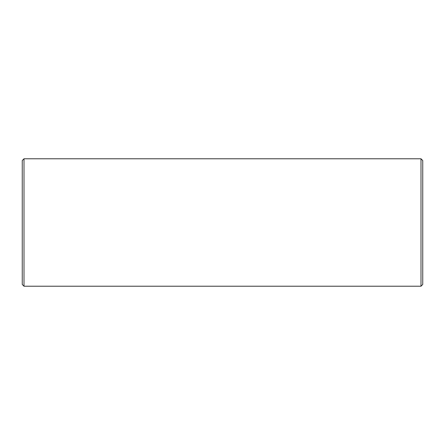 <?xml version="1.0" encoding="UTF-8"?>
<svg xmlns="http://www.w3.org/2000/svg" width="445" height="445" viewBox="0 0 445 445"><rect width="100%" height="100%" fill="white"/><g stroke="black" fill="none" stroke-linecap="round" stroke-linejoin="round"><path stroke-width="0.67" d="M23.997 286.218L23.997 158.782L22.25 160.534L22.25 284.466L23.997 286.218L421.003 286.218L422.75 284.466L422.75 160.534L421.003 158.782L421.003 286.218M23.997 158.782L421.003 158.782"/></g></svg>
